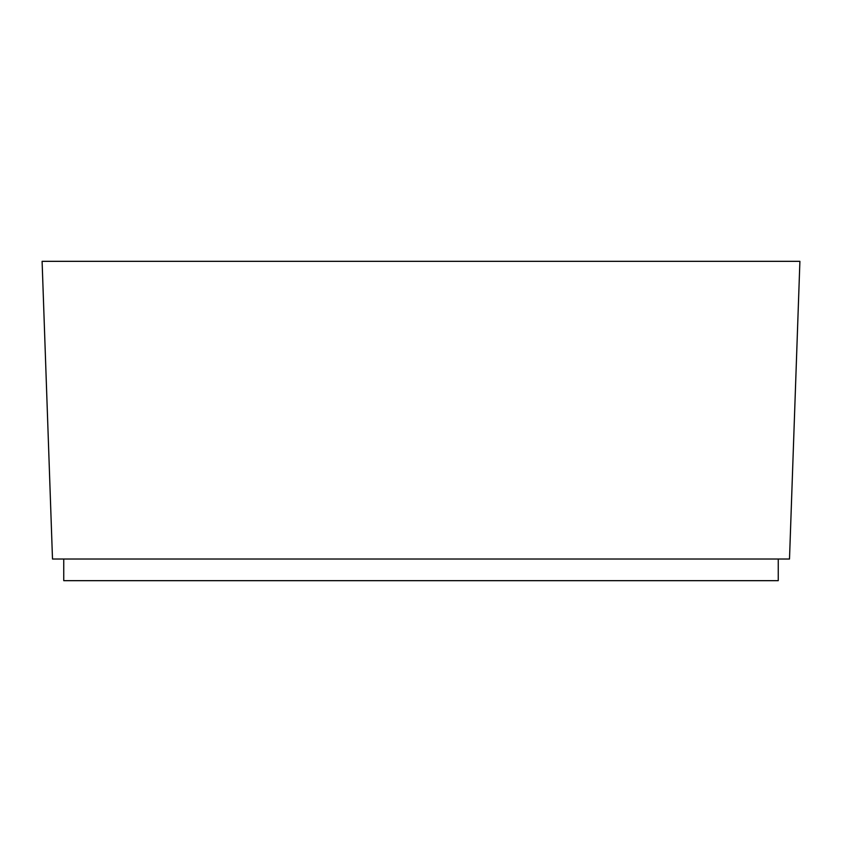 <?xml version="1.0" encoding="UTF-8"?>
<svg xmlns="http://www.w3.org/2000/svg" width="842" height="842" viewBox="0 0 842 842"><rect width="100%" height="100%" fill="white"/><g stroke="black" fill="none" stroke-linecap="round" stroke-linejoin="round"><path stroke-width="1.26" d="M52.499 559.025L42.1 261.325L799.9 261.325L789.501 559.025L52.499 559.025M778.25 559.025L778.25 580.675L63.75 580.675L63.75 559.025"/></g></svg>
